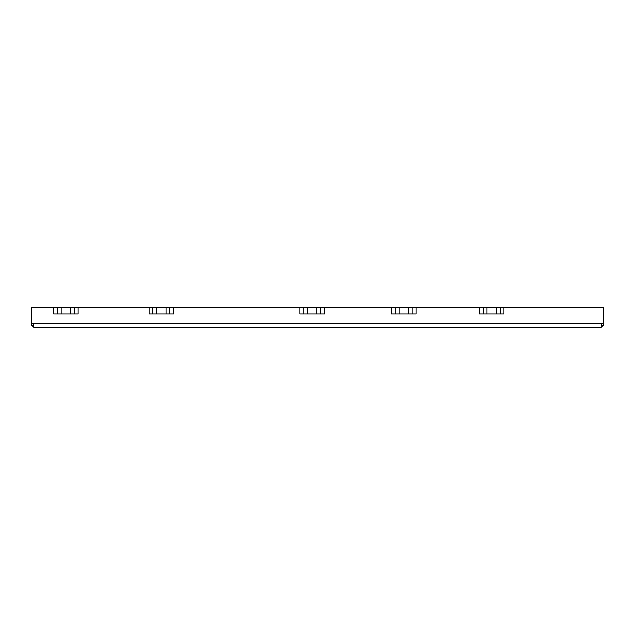 <?xml version="1.0" encoding="UTF-8"?>
<svg xmlns="http://www.w3.org/2000/svg" width="635" height="635" viewBox="0 0 635 635"><rect width="100%" height="100%" fill="white"/><g stroke="black" fill="none" stroke-linecap="round" stroke-linejoin="round"><path stroke-width="0.95" d="M31.75 325.35L33.639 327.231L601.361 327.231L603.25 325.35L601.361 327.231L601.361 323.652L33.639 323.652L33.639 327.231L31.75 325.35L31.75 307.769L61.198 307.769L61.198 314.031L57.42 314.031L57.42 307.769M601.361 323.652L603.25 323.652L603.25 307.769L503.96 307.769L503.96 314.031L483.211 314.031L483.211 307.769L486.981 307.769L486.981 314.031M483.211 314.031L479.433 314.031L479.433 307.769L416.004 307.769L416.004 314.031L395.248 314.031L395.248 307.769L399.026 307.769L399.026 314.031M395.248 314.031L391.477 314.031L391.477 307.769L324.517 307.769L324.517 314.031L303.768 314.031L303.768 307.769L307.538 307.769L307.538 314.031M303.768 314.031L299.998 314.031L299.998 307.769L173.617 307.769L173.617 314.031L152.868 314.031L152.868 307.769L152.868 314.031L149.098 314.031L149.098 307.769L78.168 307.769L78.168 314.031L61.198 314.031M603.25 323.652L603.25 325.35M496.411 314.031L496.411 307.769L500.182 307.769L500.182 314.031M496.411 307.769L486.981 307.769M408.456 314.031L408.456 307.769L412.226 307.769L412.226 314.031M408.456 307.769L399.026 307.769M316.968 314.031L316.968 307.769L320.746 307.769L320.746 314.031M316.968 307.769L307.538 307.769M166.068 314.031L166.068 307.769L169.847 307.769L169.847 314.031M166.068 307.769L156.639 307.769L156.639 314.031M70.628 314.031L70.628 307.769L74.398 307.769L74.398 314.031M70.628 307.769L61.198 307.769M74.398 307.769L78.168 307.769M149.098 307.769L156.639 307.769M169.847 307.769L173.617 307.769M299.998 307.769L303.768 307.769M320.746 307.769L324.517 307.769M391.477 307.769L395.248 307.769M412.226 307.769L416.004 307.769M479.433 307.769L483.211 307.769M500.182 307.769L503.96 307.769M53.65 307.769L53.65 314.031L57.42 314.031M31.75 323.652L33.639 323.652"/></g></svg>
